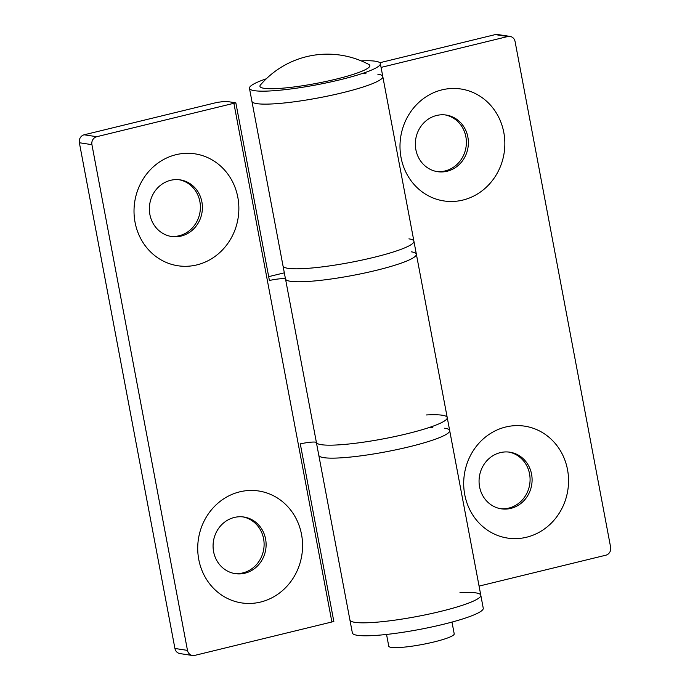 <?xml version="1.0" encoding="UTF-8"?>
<svg xmlns="http://www.w3.org/2000/svg" width="690" height="690" viewBox="0 0 690 690"><rect width="100%" height="100%" fill="white"/><g stroke="black" fill="none" stroke-linecap="round" stroke-linejoin="round"><path stroke-width="1.03" d="M442.005 89.855A56.606 52.328 98.7 0 0 401.037 157.493A56.606 52.328 98.7 0 0 462.835 200.083A56.606 52.328 98.7 0 0 503.804 132.446A56.606 52.328 98.7 0 0 442.005 89.855M436.598 115.48A28.635 26.47 98.7 0 0 415.346 144.546A28.635 26.47 98.7 0 0 437.546 171.672A28.635 26.47 98.7 0 0 447.137 171.241A28.635 26.47 98.7 0 0 468.381 142.166A28.635 26.47 98.7 0 0 446.189 115.049A28.635 26.47 98.7 0 0 436.598 115.48M436.546 171.491A28.635 26.47 98.7 0 0 445.128 170.93A28.635 26.47 98.7 0 0 466.38 142.407A28.635 26.47 98.7 0 0 445.179 114.92M505.71 427.007A56.606 52.328 98.7 0 0 464.741 494.644A56.606 52.328 98.7 0 0 526.539 537.234A56.606 52.328 98.7 0 0 567.508 469.597A56.606 52.328 98.7 0 0 505.71 427.007M500.302 452.631A28.635 26.47 98.7 0 0 479.058 481.698A28.635 26.47 98.7 0 0 501.25 508.823A28.635 26.47 98.7 0 0 510.841 508.392A28.635 26.47 98.7 0 0 532.093 479.317A28.635 26.47 98.7 0 0 509.893 452.2A28.635 26.47 98.7 0 0 500.302 452.631M500.25 508.642A28.635 26.47 98.7 0 0 508.832 508.082A28.635 26.47 98.7 0 0 530.084 479.559A28.635 26.47 98.7 0 0 508.884 452.071M377.801 74.175A66.602 9.039 169.3 0 1 382.795 76.547L413.914 241.233A66.602 9.039 -10.7 0 1 362.103 260.061A66.602 9.039 -10.7 0 1 288.023 268.332A66.602 9.039 -10.7 0 1 283.029 265.961A66.602 9.039 -10.7 0 0 288.023 268.332A66.602 9.039 -10.7 0 0 362.103 260.061A66.602 9.039 -10.7 0 0 413.914 241.233A66.602 9.039 -10.7 0 0 408.92 238.861M382.795 76.547A66.602 9.039 169.3 0 1 330.984 95.384A66.602 9.039 169.3 0 1 256.904 103.647A66.602 9.039 169.3 0 1 251.91 101.275A66.602 9.039 169.3 0 0 342.473 92.745A66.602 9.039 169.3 0 0 382.795 76.547L380.345 63.584A66.602 9.039 169.3 0 1 340.023 79.781A66.602 9.039 169.3 0 1 249.461 88.311A66.602 9.039 169.3 0 1 266.288 78.798M430.491 427.662A13.317 1.811 -10.7 0 0 432.863 427.748M363.604 73.658A13.317 1.811 -10.7 0 0 365.967 73.744M444.696 428.188A66.602 9.039 169.3 0 1 449.682 430.551A66.602 9.039 169.3 0 1 397.871 449.388A66.602 9.039 169.3 0 1 323.791 457.651A66.602 9.039 169.3 0 1 318.797 455.288L352.366 632.937A66.602 9.039 -10.7 0 0 442.937 624.407A66.602 9.039 -10.7 0 0 483.25 608.209L480.801 595.237A66.602 9.039 169.3 0 1 428.99 614.074A66.602 9.039 169.3 0 1 354.91 622.337A66.602 9.039 169.3 0 1 349.916 619.974A66.602 9.039 -10.7 0 0 440.487 611.443A66.602 9.039 -10.7 0 0 480.801 595.237A66.602 9.039 -10.7 0 0 459.971 592.607M381.07 67.404L507.805 36.518A6.659 6.158 98.7 0 1 510.039 36.415A6.659 6.158 98.7 0 1 515.076 41.529L610.633 547.256A6.659 6.158 98.7 0 1 605.82 555.209L479.076 586.103M379.828 62.73L495.248 34.603A6.659 6.158 -81.3 0 1 497.473 34.5L510.039 36.415M260.553 602.059A56.606 52.328 98.7 0 0 301.53 534.422A56.606 52.328 98.7 0 0 239.732 491.841A56.606 52.328 98.7 0 0 198.763 559.469A56.606 52.328 98.7 0 0 260.553 602.059M244.855 573.218A28.635 26.47 98.7 0 0 266.107 544.151A28.635 26.47 98.7 0 0 243.915 517.026A28.635 26.47 98.7 0 0 234.324 517.457A28.635 26.47 98.7 0 0 213.072 546.532A28.635 26.47 98.7 0 0 235.273 573.649A28.635 26.47 98.7 0 0 244.855 573.218M234.272 573.476A28.635 26.47 98.7 0 0 242.846 572.907A28.635 26.47 98.7 0 0 264.106 544.393A28.635 26.47 98.7 0 0 242.906 516.896M196.848 264.908A56.606 52.328 98.7 0 0 237.817 197.271A56.606 52.328 98.7 0 0 176.028 154.689A56.606 52.328 98.7 0 0 135.059 222.318A56.606 52.328 98.7 0 0 196.848 264.908M181.151 236.066A28.635 26.47 98.7 0 0 202.403 207A28.635 26.47 98.7 0 0 180.202 179.874A28.635 26.47 98.7 0 0 170.62 180.306A28.635 26.47 98.7 0 0 149.368 209.381A28.635 26.47 98.7 0 0 171.569 236.498A28.635 26.47 98.7 0 0 181.151 236.066M170.559 236.325A28.635 26.47 98.7 0 0 179.141 235.756A28.635 26.47 98.7 0 0 200.393 207.242A28.635 26.47 98.7 0 0 179.202 179.745M411.369 251.833A66.602 9.039 169.3 0 1 416.363 254.196A66.602 9.039 169.3 0 1 364.553 273.033A66.602 9.039 169.3 0 1 290.473 281.296A66.602 9.039 169.3 0 1 285.548 279.174A13.317 1.811 -10.7 0 0 284.565 278.751A13.317 1.811 -10.7 0 0 269.411 280.485L235.842 102.827A13.317 1.811 169.3 0 0 233.884 103.284L331.89 621.975A13.317 1.811 169.3 0 1 333.848 621.526L300.288 443.868A13.317 1.811 169.3 0 1 315.442 442.143A13.317 1.811 169.3 0 1 316.425 442.566A66.602 9.039 -10.7 0 0 321.342 444.688A66.602 9.039 -10.7 0 0 395.422 436.425A66.602 9.039 -10.7 0 0 447.232 417.588A66.602 9.039 -10.7 0 0 426.403 414.957M84.18 134.792L96.747 136.706A6.659 6.158 98.7 0 0 91.925 144.667L79.367 142.744A6.659 6.158 -81.3 0 1 84.18 134.792L217.178 102.379L225.734 101.283L235.842 102.827M96.747 136.706L233.884 103.284M91.925 144.667L187.482 650.385A6.659 6.158 98.7 0 0 192.527 655.5A6.659 6.158 98.7 0 0 194.753 655.397L331.89 621.975M268.686 276.647L284.323 272.835M192.527 655.5L179.961 653.585A6.659 6.158 -81.3 0 1 174.924 648.471L187.482 650.385M79.367 142.744L174.924 648.471M260.492 84.93A55.925 7.59 -10.7 0 0 264.149 88.32A55.925 7.59 -10.7 0 0 330.821 80.385A55.925 7.59 -10.7 0 0 368.839 64.463A88.242 88.242 0 0 0 260.492 84.93M386.547 634.446L388.763 646.211A33.301 4.52 -10.7 0 0 391.264 647.393A33.301 4.52 -10.7 0 0 428.3 643.261A33.301 4.52 -10.7 0 0 454.21 633.843L451.984 622.078M361.198 60.867A66.602 9.039 169.3 0 1 380.345 63.584M316.382 442.497L318.797 455.288A66.602 9.039 -10.7 0 0 409.368 446.758A66.602 9.039 -10.7 0 0 449.682 430.551L447.232 417.588A66.602 9.039 -10.7 0 1 406.919 433.786A66.602 9.039 -10.7 0 1 316.348 442.316M249.461 88.311L285.479 278.933A66.602 9.039 -10.7 0 0 290.473 281.296A66.602 9.039 -10.7 0 0 364.553 273.033A66.602 9.039 -10.7 0 0 416.363 254.196L447.232 417.588M507.805 36.518L495.248 34.603M285.548 279.174L316.425 442.566M480.801 595.237L449.682 430.551M413.914 241.233L416.363 254.196"/></g></svg>

